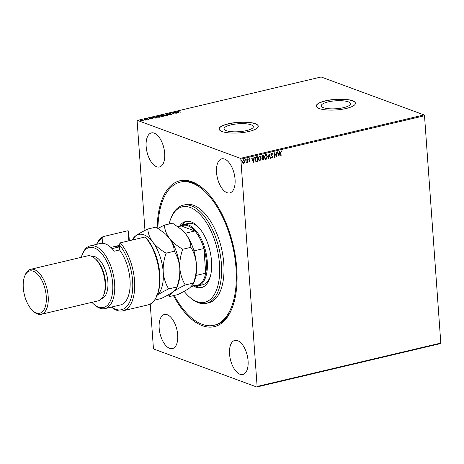 <?xml version="1.0" encoding="UTF-8"?>
<svg xmlns="http://www.w3.org/2000/svg" width="464" height="464" viewBox="0 0 464 464"><rect width="100%" height="100%" fill="white"/><g stroke="black" fill="none" stroke-linecap="round" stroke-linejoin="round"><path stroke-width="0.7" d="M157.168 227.836A74.948 37.05 76.7 0 1 191.963 181.743A74.948 37.05 76.7 0 1 203.447 188.871A74.948 37.05 76.7 0 1 231.809 308.85A74.948 37.05 76.7 0 1 202.275 325.67A74.948 37.05 76.7 0 1 173.461 295.632M203.98 189.347A73.544 36.36 -103.3 0 0 193.244 182.81A73.544 36.36 -103.3 0 0 181.383 181.859L180.2 182.137A73.544 36.36 76.7 0 1 222.192 216.195A73.544 36.36 76.7 0 1 234.999 293.921A73.544 36.36 76.7 0 1 214.037 325.281A73.544 36.36 76.7 0 1 174.226 295.452M348.296 101.836A14.68 3.973 -4.1 0 0 331.702 101.233A14.68 3.973 -4.1 0 0 321.233 105.821A14.68 3.973 -4.1 0 0 323.454 107.712A14.68 3.973 -4.1 0 0 340.048 108.315A14.68 3.973 -4.1 0 0 350.517 103.721A14.68 3.973 -4.1 0 0 348.296 101.836M251.123 124.804A14.68 3.973 -4.1 0 0 234.529 124.201A14.68 3.973 -4.1 0 0 224.06 128.795A14.68 3.973 -4.1 0 0 226.287 130.68A14.68 3.973 -4.1 0 0 242.881 131.283A14.68 3.973 -4.1 0 0 253.344 126.695A14.68 3.973 -4.1 0 0 251.123 124.804M255.281 123.685A19.61 5.307 -4.1 0 0 233.119 122.879A19.61 5.307 -4.1 0 0 219.13 129.009A19.61 5.307 -4.1 0 0 222.105 131.532A19.61 5.307 -4.1 0 0 244.273 132.339A19.61 5.307 -4.1 0 0 258.257 126.208A19.61 5.307 -4.1 0 0 255.281 123.685M258.257 126.272A19.61 5.307 -4.1 0 0 255.293 123.818A19.61 5.307 -4.1 0 0 233.247 122.995A19.61 5.307 -4.1 0 0 219.141 129.079M352.454 100.717A19.61 5.307 -4.1 0 0 330.287 99.911A19.61 5.307 -4.1 0 0 316.303 106.041A19.61 5.307 -4.1 0 0 319.273 108.559A19.61 5.307 -4.1 0 0 341.44 109.371A19.61 5.307 -4.1 0 0 355.424 103.234A19.61 5.307 -4.1 0 0 352.454 100.717M355.43 103.304A19.61 5.307 -4.1 0 0 352.466 100.85A19.61 5.307 -4.1 0 0 330.414 100.027A19.61 5.307 -4.1 0 0 316.309 106.111M224.593 159.065A17.51 8.659 -103.3 0 0 221.769 158.839A17.51 8.659 -103.3 0 0 216.845 175.16A17.51 8.659 -103.3 0 0 227.006 192.693A17.51 8.659 -103.3 0 0 229.825 192.92A17.51 8.659 -103.3 0 0 234.755 176.598A17.51 8.659 -103.3 0 0 224.593 159.065M167.231 314.725A17.51 8.659 -103.3 0 0 164.413 314.493A17.51 8.659 -103.3 0 0 159.483 330.82A17.51 8.659 -103.3 0 0 169.644 348.354A17.51 8.659 -103.3 0 0 172.469 348.58A17.51 8.659 -103.3 0 0 177.393 332.259A17.51 8.659 -103.3 0 0 167.231 314.725M237.609 340.657A17.51 8.659 -103.3 0 0 234.79 340.431A17.51 8.659 -103.3 0 0 229.86 356.752A17.51 8.659 -103.3 0 0 240.021 374.286A17.51 8.659 -103.3 0 0 242.846 374.512A17.51 8.659 -103.3 0 0 247.77 358.191A17.51 8.659 -103.3 0 0 237.609 340.657M154.216 133.133A17.51 8.659 -103.3 0 0 151.392 132.907A17.51 8.659 -103.3 0 0 146.467 149.228A17.51 8.659 -103.3 0 0 156.629 166.762A17.51 8.659 -103.3 0 0 159.448 166.988A17.51 8.659 -103.3 0 0 164.378 150.667A17.51 8.659 -103.3 0 0 154.216 133.133M240.828 159.158L240.41 158.346L137.437 120.402L321.117 76.983L424.084 114.927L424.508 115.739L240.828 159.158L257.12 386.483L440.8 343.064L440.475 343.598L256.801 387.017L153.828 349.073L153.41 348.261L150.237 304.042M144.965 230.446L137.118 120.936L137.437 120.402M243.525 159.825L244.824 161.321L244.598 162.615L243.78 163.386L242.881 163.021L242.481 161.872L243.525 159.825L243.994 159.842M243.374 159.773L244.673 161.263L244.453 162.557L243.78 163.386L242.881 163.021M247.144 159.03L247.393 162.47L247.074 162.545L247.034 162.04L246.523 162.736L246.947 161.455L246.825 159.106L247.144 159.03M247.034 162.04L246.274 162.678M249.939 159.106L249.325 158.792L249.789 159.053L249.325 158.792L248.977 159.436L250.003 160.909L249.609 162.006L248.953 161.663L249.829 161.054L248.808 159.587L249.412 158.433L250.096 158.746L249.939 159.106L249.475 158.845L249.127 159.494L250.148 160.962L249.609 162.006L248.953 161.663M249.122 161.327L249.557 161.588M249.412 158.433L250.096 158.746L249.823 158.972M257.16 156.664L257.491 161.281L255.861 161.495L254.916 159.529C254.771 158.178 255.241 157.29 256.337 156.855L257.3 156.629L257.636 161.339L255.931 161.524M263.326 155.202L263.656 159.825L263.071 159.964L262.183 159.077L262.496 157.986L261.76 156.936L262.641 155.365L263.471 155.173L263.807 159.877L262.694 160.022M269.05 153.851L270.721 158.247L270.373 158.328L269.108 154.993L268.354 158.804L268.006 158.885L269.05 153.851M276.283 152.14L276.602 152.064L276.938 156.774L274.618 153.752L274.868 157.267L274.549 157.342L274.212 152.633L276.538 155.643L276.283 152.14M280.917 152.65L281.143 155.782L280.824 155.858L280.592 152.679L281.236 150.846L282.06 151.206L281.921 151.606L281.271 151.334L280.766 152.592L281.143 155.782M281.236 150.846L282.06 151.206L281.787 151.513M424.508 115.739L440.8 343.064M278.963 156.298L277.24 151.914L277.588 151.832L278.122 153.242L279.287 152.969L279.606 151.357L279.954 151.276L278.893 156.269M271.672 153.108L272.681 153.915L272.438 154.216L271.73 153.584L271.208 154.524L272.67 156.791L272.008 158.062L271.15 157.458L271.376 157.105L271.979 157.58L272.351 156.884L270.889 154.587L271.672 153.108L272.032 153.126M271.858 153.578L271.208 154.524M271.063 154.466L272.525 156.733L271.701 158.044M267.467 156.6L266.069 159.465L265.425 159.436L264.277 157.377L265.686 154.524L266.313 154.553L267.467 156.6L266.069 159.465M261.296 158.056L259.898 160.927L259.254 160.898L258.106 158.833L259.521 155.979L260.147 156.014L261.296 158.056L259.898 160.927M253.332 162.354L251.61 157.975L251.958 157.893L252.491 159.303L253.657 159.024L253.976 157.418L254.324 157.331L253.263 162.33M247.735 158.74L248.182 159.123L247.944 159.575L247.886 158.792M248.031 159.071L247.944 159.575L247.648 159.251M245.294 159.314L245.734 159.703L245.497 160.155L245.439 159.372M245.584 159.645L245.497 160.155L245.201 159.825M241.303 160.26L241.744 160.643L241.506 161.101L241.454 160.312M241.599 160.59L241.506 161.101L241.216 160.77M140.557 120.681L140.749 120.043L142.895 120.13L143.26 120.449L142.709 120.768L140.198 120.391M142.842 120.373L143.26 120.449M144.397 119.202L146.293 119.898L145.145 120.153L145.319 119.764L144.414 119.399M145.284 120.147L145.319 119.764M148.538 119.387L146.508 119.016L147.546 118.593L146.815 118.935L148.648 119.062L148.555 119.66M146.902 118.732L146.827 119.086M153.59 117.027L154.558 116.8L157.151 117.757L155.44 118.105L153.265 117.868L152.743 117.473L153.601 117.201M160.724 115.345L163.316 116.302L159.651 116.041L159.894 115.542L160.735 115.542M159.651 116.041L159.906 115.722M166.309 114.022L170.23 114.666L166.907 114.26L167.864 115.223L167.516 115.304L166.309 114.092M173.536 112.311L176.448 113.193L172.446 112.972L174.058 113.761L171.465 112.804L175.467 113.025L173.536 112.311M178.942 111.766L180.653 112.201L178.582 111.633L178.431 111.116L179.516 111.041L178.698 111.215L178.924 111.563L178.698 111.215M240.41 158.346L424.084 114.927M178.472 112.717L174.493 112.085L176.1 112.213L177.265 111.934L176.859 111.528L177.207 111.447L178.472 112.717M168.884 113.593L170.369 113.367L169.018 113.767L171.709 113.987L171.576 114.388L168.699 113.842L168.873 113.378L168.699 113.842M169.163 113.471L169.029 113.924M171.17 114.15L171.709 113.987L171.576 114.388M171.326 114.428L171.402 114.069M165.839 114.91L166.361 115.327L165.636 115.791L162.661 115.669L162.151 115.269L162.887 114.794L165.857 115.171M159.668 116.371L160.19 116.783L159.465 117.247L156.49 117.131L155.979 116.731L156.716 116.249L159.686 116.626M152.842 118.772L148.869 118.146L151.635 117.995L151.229 117.589L151.577 117.502L152.842 118.772M256.801 387.017L257.12 386.483M214.037 325.281L215.221 325.003A73.544 36.36 -103.3 0 0 232.075 308.189M178.599 111.899L178.449 111.389M178.721 111.482L178.947 111.836M177.08 111.749L177.207 111.447M177.225 111.714L178.199 112.694M176.5 112.276L177.822 112.491L177.393 112.068L176.511 112.416M171.732 114.26L171.593 114.654M168.716 114.109L168.89 113.645M166.547 114.33L166.918 114.388M167.661 115.269L166.907 114.26M165.874 115.188L166.321 115.461M162.203 115.403L162.603 115.147M162.992 115.774L162.557 115.269L162.644 115.664M165.909 115.71L165.52 114.985L163.16 114.886L162.98 115.594L165.358 115.698L165.52 114.985M159.668 116.313L159.912 115.809M160.956 116.29L161.495 116.18M162.4 116.354L161.901 115.971L161.449 116.348L162.412 116.505M161.46 116.51L161.739 116.006M161.472 115.907L160.672 115.519L159.97 115.965L161.484 116.075M159.981 116.122L160.306 115.606M159.709 116.644L160.15 116.916M156.037 116.858L156.432 116.609M156.826 117.23L156.391 116.725L156.478 117.125M159.744 117.172L159.349 116.447L156.994 116.348L156.809 117.056L159.187 117.154L159.349 116.447M152.813 117.612L153.195 117.409M153.393 117.549L153.607 118.065M156.565 117.734L154.5 116.974L153.369 117.282L153.584 117.792L156.577 117.891M153.601 117.972L153.369 117.282M151.45 117.81L151.577 117.502M151.595 117.775L152.569 118.749M150.875 118.337L152.192 118.552L151.763 118.123L150.881 118.477M146.525 119.283L146.653 118.923M148.271 119.248L148.666 119.329M145.406 119.834L145.702 119.944M140.575 120.947L140.766 120.315M142.912 120.396L143.277 120.715M141.004 120.396L140.894 120.872M142.5 120.953L142.593 120.472M140.981 120.13L140.876 120.605L142.477 120.681L142.576 120.205L140.981 120.13L140.888 120.773M142.489 120.814L142.576 120.205M281.085 150.794L281.909 151.154M281.126 151.276L280.766 152.592M277.472 151.861L278.122 153.242M279.786 151.316L278.835 156.124M279.189 153.48L278.145 153.636L278.852 155.167L279.189 153.48L278.296 153.694L278.852 155.167M276.463 152.099L276.788 156.675M274.868 157.267L274.618 153.752M274.212 152.668L276.538 155.643M271.527 153.056L272.681 153.915M271.231 157.052L271.829 157.522M268.975 153.984L270.721 158.247M268.354 158.804L269.108 154.993M265.918 159.413L265.35 159.407M266.243 154.529L267.316 156.542M266.145 155.005L265.588 154.947L264.445 157.25L265.872 158.932M264.445 157.25L266.023 158.99L265.46 158.926M265.588 154.947L264.596 157.302M266.023 158.99L267.148 156.675L265.733 155.005L266.075 154.97M263.071 159.964L262.624 159.993M261.928 156.803L262.636 157.58L263.308 157.482L263.187 155.73L262.67 155.759L261.928 156.803L262.491 157.528M262.351 158.937L263.453 159.471L263.343 157.963L262.351 158.937L262.972 159.494M263.123 159.552L262.728 159.512M263.036 157.946L262.502 158.995M262.67 155.759L262.079 156.861M263.187 155.73L262.821 155.817M259.753 160.869L259.185 160.869M260.072 155.985L261.151 158.004M259.979 156.461L259.417 156.409L258.28 158.705L259.707 160.393M258.28 158.705L259.852 160.445L259.295 160.387M259.417 156.409L258.425 158.758M259.852 160.445L260.977 158.137L259.567 156.461L259.904 156.432M255.084 159.396L256.151 161.066L257.288 160.927L257.015 157.186L255.681 157.534L255.084 159.396L256 161.008M255.681 157.534L255.235 159.454M257.015 157.186L255.826 157.592M251.842 157.922L252.491 159.303M254.156 157.371L253.205 162.18M253.559 159.541L252.515 159.697L253.222 161.228L253.559 159.541L252.665 159.749L253.222 161.228M248.977 161.269L249.406 161.536L248.977 161.269M249.261 158.381L249.951 158.688M247.793 159.523L247.498 159.193M247.005 159.065L247.393 162.47M245.346 160.103L245.056 159.773M243.629 163.328L243.246 163.334M243.809 160.242L243.409 160.19L242.655 161.739L243.6 162.91M242.655 161.739L243.751 162.963L243.362 162.91M243.409 160.19L242.8 161.791M243.751 162.963L244.505 161.391L243.739 160.208M241.361 161.043L241.065 160.712M184.133 291.334A49.027 24.238 -103.3 0 0 189.422 296.966A49.027 24.238 -103.3 0 0 218.817 281.358A49.027 24.238 -103.3 0 0 203.534 218.457A49.027 24.238 -103.3 0 0 170.868 218.474A49.027 24.238 -103.3 0 0 169.087 224.008M170.868 218.474L171.407 217.164A50.431 24.934 76.7 0 1 183.147 205.192A50.431 24.934 76.7 0 1 211.944 228.543A50.431 24.934 76.7 0 1 220.725 281.845A50.431 24.934 76.7 0 1 206.347 303.346A50.431 24.934 76.7 0 1 190.489 297.9L189.422 296.966M179.962 226.299A31.517 15.585 76.7 0 1 183.35 224.576A31.517 15.585 76.7 0 1 188.43 224.982A31.517 15.585 76.7 0 1 206.718 256.546A31.517 15.585 76.7 0 1 197.85 285.923L202.594 284.803A31.517 15.585 -103.3 0 0 210.534 275.668M196.266 286.126A33.971 16.797 -103.3 0 0 202.258 287.349M179.446 226.42A33.971 16.797 76.7 0 1 185.751 221.49A33.971 16.797 76.7 0 1 205.146 237.22A33.971 16.797 76.7 0 1 211.062 273.122A33.971 16.797 76.7 0 1 201.376 287.61A33.971 16.797 76.7 0 1 193.534 286.021M157.917 228.3A73.544 36.36 76.7 0 1 159.239 213.498A73.544 36.36 76.7 0 1 180.2 182.137M206.347 303.346L208.719 302.789A50.431 24.934 -103.3 0 0 223.091 281.283A50.431 24.934 -103.3 0 0 214.31 227.986A50.431 24.934 -103.3 0 0 185.519 204.63L183.147 205.192M186.65 221.328A33.971 16.797 -103.3 0 0 181.836 225.104M199.282 228.068A31.517 15.585 -103.3 0 0 188.088 223.457L183.35 224.576M192.647 285.157A30.821 15.237 -103.3 0 0 198.725 284.792A30.821 15.237 -103.3 0 0 205.709 273.18A30.821 15.237 -103.3 0 0 203.94 248.518A30.821 15.237 -103.3 0 0 194.868 230.991A30.821 15.237 -103.3 0 0 187.885 225.794A30.821 15.237 -103.3 0 0 181.291 225.985L178.008 226.763M197.85 285.923A31.517 15.585 76.7 0 1 194.051 285.899M185.171 233.282L194.868 230.991L181.291 225.985M195.947 275.483L205.709 273.18L203.94 248.518L193.952 250.879M198.725 284.792L191.4 286.526M96.593 244.36A38.524 19.047 76.7 0 1 103.24 236.576L128.128 230.695L128.725 232.307L129.328 240.717M91.901 302.331A30.821 15.237 -103.3 0 0 93.792 304.181A30.821 15.237 -103.3 0 0 98.513 307.11A30.821 15.237 -103.3 0 0 112.688 283.521A30.821 15.237 -103.3 0 0 94.273 247.927A30.821 15.237 -103.3 0 0 82.128 254.84A30.821 15.237 -103.3 0 0 81.27 257.34M82.128 254.84L82.667 253.53A32.219 15.927 76.7 0 1 90.167 245.885A32.219 15.927 76.7 0 1 95.358 246.297A32.219 15.927 76.7 0 1 114.051 278.562A32.219 15.927 76.7 0 1 104.992 308.595A32.219 15.927 76.7 0 1 99.795 308.177A32.219 15.927 76.7 0 1 94.859 305.109L93.792 304.181M41.273 314.296L98.153 300.852A23.113 11.426 -103.3 0 0 103.536 295.365L104.069 294.054A21.715 10.736 -103.3 0 0 95.857 259.295L94.789 258.361A23.113 11.426 -103.3 0 0 91.246 256.163A23.113 11.426 -103.3 0 0 87.522 255.867L30.641 269.311A23.113 11.426 76.7 0 1 34.365 269.607A23.113 11.426 76.7 0 1 47.775 292.755A23.113 11.426 76.7 0 1 41.273 314.296A23.113 11.426 76.7 0 1 37.549 314A23.113 11.426 76.7 0 1 34.005 311.802L32.938 310.868A21.715 10.736 -103.3 0 0 36.267 312.933A21.715 10.736 -103.3 0 0 46.255 296.316A21.715 10.736 -103.3 0 0 33.275 271.231A21.715 10.736 -103.3 0 0 24.72 276.109A21.715 10.736 -103.3 0 0 32.938 310.868M103.536 295.365A23.113 11.426 -103.3 0 0 94.789 258.361M101.651 298.578A21.715 10.736 -103.3 0 0 107.451 278.139A21.715 10.736 -103.3 0 0 94.9 256.667A21.715 10.736 -103.3 0 0 91.663 256.331M104.992 308.595L120.396 304.952A32.219 15.927 -103.3 0 0 130.158 283.04A32.219 15.927 -103.3 0 0 119.579 249.945L114.248 251.204A32.219 15.927 76.7 0 0 105.432 243.919A32.219 15.927 76.7 0 0 100.236 243.501L90.167 245.885M111.522 307.046A37.12 18.351 -103.3 0 0 132.397 291.868A37.12 18.351 -103.3 0 0 119.202 244.621L120.28 242.852L145.162 236.971A38.524 19.047 -103.3 0 1 156.884 295.777A38.524 19.047 -103.3 0 1 147.917 304.923L123.03 310.805A38.524 19.047 76.7 0 1 111.418 307.075M120.28 242.852A38.524 19.047 76.7 0 1 134.659 282.936A38.524 19.047 76.7 0 1 123.03 310.805M103.24 236.576L102.161 238.345L102.515 243.298M102.161 238.345A37.12 18.351 -103.3 0 0 96.698 244.337M119.579 249.945L119.202 244.621M145.162 236.971L147.245 239.134A37.12 18.351 76.7 0 1 157.418 294.466L156.884 295.777M128.853 240.828L128.128 230.695M110.844 247.405L118.349 245.63L118.453 247.115M115.768 247.747A27.318 13.502 76.7 0 1 116.499 246.691L118.349 245.63M116.563 247.561L116.499 246.691M24.72 276.109L25.259 274.798A23.113 11.426 76.7 0 1 30.641 269.311M193.447 283.046L193.21 284.171L189.782 287.842C186.853 289.913 182.822 292.175 177.689 294.628L169.528 296.56C169.348 295.377 170.566 293.782 173.194 291.763C176.123 289.693 180.154 287.431 185.287 284.977L193.447 283.046C195.692 276.788 196.672 270.5 196.382 264.19C195.75 257.885 193.917 252.259 190.884 247.324L182.729 249.249C177.207 246.088 172.753 242.399 169.354 238.177C166.28 233.868 164.633 229.512 164.407 225.11L172.567 223.184L181.372 229.431L185.942 234.256C189.01 238.566 190.658 242.921 190.884 247.324M185.287 284.977C182.253 280.036 180.421 274.415 179.794 268.111C179.504 261.8 180.484 255.513 182.729 249.249M164.407 225.11L158.027 228.375M167.475 295.29L169.528 296.56M169.354 238.177A32.219 15.927 -103.3 0 0 165.474 233.96L169.354 238.177C172.422 242.486 174.07 246.842 174.296 251.244C177.329 256.186 179.162 261.806 179.794 268.111A32.219 15.927 -103.3 0 0 169.354 238.177M176.645 288.028L177.666 285.54A32.219 15.927 -103.3 0 0 179.794 268.111C180.078 274.421 179.104 280.708 176.854 286.967L176.622 288.092L173.194 291.763C170.265 293.834 166.234 296.102 161.095 298.555L154.547 300.104M193.239 284.107L194.254 281.619A32.219 15.927 -103.3 0 0 196.382 264.19A32.219 15.927 76.7 0 0 185.942 234.256A32.219 15.927 -103.3 0 0 182.062 230.034L181.372 229.431M157.07 295.319A32.219 15.927 -103.3 0 0 163.2 272.032A32.219 15.927 -103.3 0 0 152.76 242.098C149.692 237.788 148.045 233.433 147.819 229.03L155.974 227.105L164.778 233.351M156.6 295.684C159.529 293.613 163.566 291.351 168.699 288.898C165.665 283.962 163.833 278.336 163.2 272.032C162.91 265.721 163.891 259.434 166.135 253.176C160.619 250.009 156.159 246.32 152.76 242.098A32.219 15.927 -103.3 0 0 135.726 235.822A32.219 15.927 -103.3 0 0 132.205 240.033M147.819 229.03C142.732 231.461 138.701 233.723 135.726 235.822L132.06 240.068M166.135 253.176L174.296 251.244M168.699 288.898L176.854 286.967M112.068 248.623L119.364 246.9"/></g></svg>

